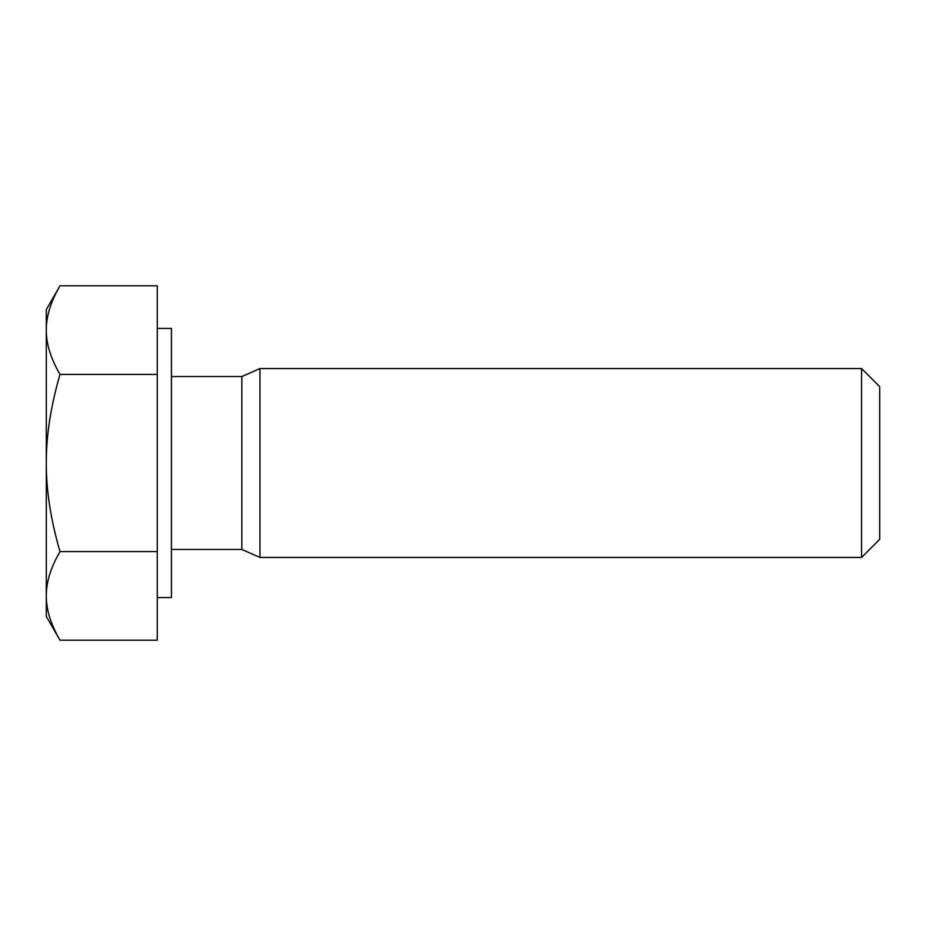 <?xml version="1.0" encoding="UTF-8"?>
<svg xmlns="http://www.w3.org/2000/svg" width="926" height="926" viewBox="0 0 926 926"><rect width="100%" height="100%" fill="white"/><g stroke="black" fill="none" stroke-linecap="round" stroke-linejoin="round"><path stroke-width="0.69" stroke-dasharray="4.63 3.47" d="M879.7 386.663L879.7 539.337M861.597 557.44L861.597 368.56M259.963 557.44L259.963 368.56M46.3 309.539L46.3 330.096C46.207 316.414 50.768 301.656 60.005 285.798M60.005 640.202C50.768 624.344 46.207 609.586 46.3 595.904L46.3 616.461M46.3 463C46.207 435.637 50.768 406.097 60.005 374.405C50.768 358.547 46.207 343.789 46.3 330.096L46.3 595.904C46.207 582.211 50.768 567.453 60.005 551.595C50.768 519.903 46.207 490.363 46.3 463M157.258 640.202L157.258 374.405L60.005 374.405M157.258 551.595L60.005 551.595M157.258 374.405L157.258 285.798M157.258 597.571L157.258 328.429L157.258 597.571M171.426 597.571L171.426 328.429M171.426 549.454L171.426 376.546L171.426 549.454M241.86 549.454L241.86 376.546"/><path stroke-width="1.39" d="M861.597 557.44L879.7 539.337L879.7 386.663L861.597 368.56L861.597 557.44L259.963 557.44L241.86 549.454L171.426 549.454M171.426 376.546L241.86 376.546L259.963 368.56L259.963 557.44M46.3 330.096C46.207 343.789 50.768 358.547 60.005 374.405C50.768 406.097 46.207 435.637 46.3 463L46.3 309.539L60.005 285.798C50.768 301.656 46.207 316.414 46.3 330.096M60.005 551.595C50.768 567.453 46.207 582.211 46.3 595.904L46.3 463C46.207 490.363 50.768 519.903 60.005 551.595L157.258 551.595L157.258 640.202L60.005 640.202C50.768 624.344 46.207 609.586 46.3 595.904L46.3 616.461L60.005 640.202M60.005 374.405L157.258 374.405L157.258 285.798L60.005 285.798M157.258 374.405L157.258 551.595M157.258 328.429L171.426 328.429L171.426 597.571L157.258 597.571M241.86 376.546L241.86 549.454M259.963 368.56L861.597 368.56"/></g></svg>
